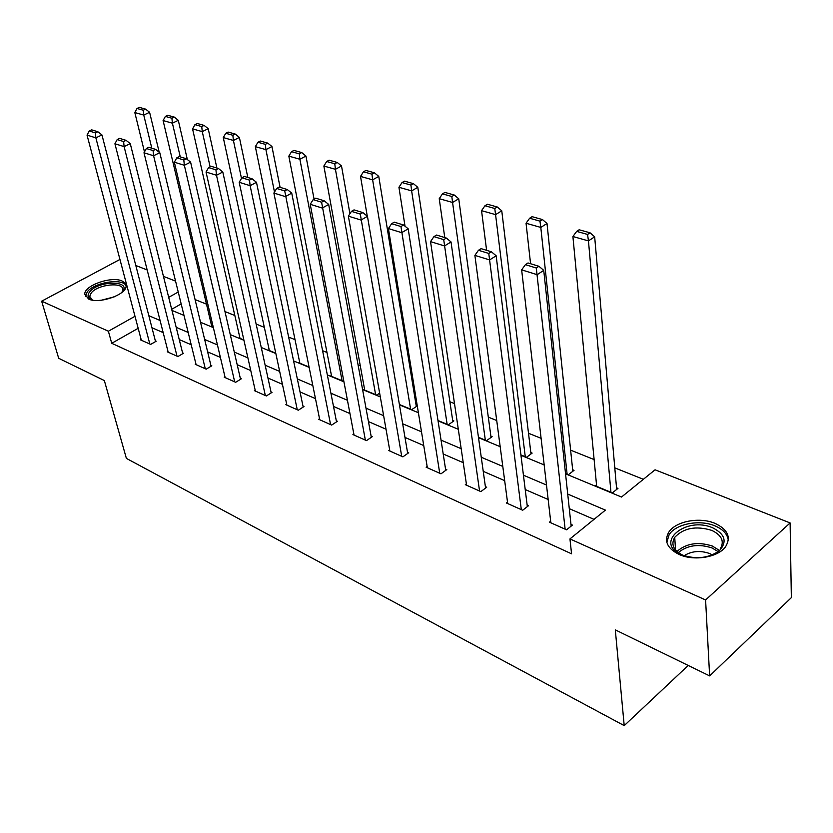 <?xml version="1.0" encoding="UTF-8"?>
<svg xmlns="http://www.w3.org/2000/svg" width="833" height="833" viewBox="0 0 833 833"><rect width="100%" height="100%" fill="white"/><g stroke="black" fill="none" stroke-linecap="round" stroke-linejoin="round"><path stroke-width="1.25" d="M679.239 554.528C667.285 548.53 663.807 541.086 668.795 532.172C675.605 521.26 699.564 516.689 714.995 523.363C727.73 529.382 731.27 537.15 725.626 546.646C718.317 557.298 694.128 561.4 679.239 554.528M88.652 299.068L84.758 294.164C84.248 285.5 111.403 275.952 122.003 280.96L125.158 283.147L126.106 286.115C126.491 294.705 99.002 304.274 88.652 299.068M135.8 265.488L147.17 269.954M163.445 276.358L175.565 281.127M643.347 479.308L614.785 467.865M594.116 459.577L570.626 450.153M541.096 438.314L528.518 433.275M496.728 420.519L488.305 417.146M454.506 403.599L449.882 401.745M414.282 387.47L413.126 387.001M360.283 365.822L358.075 364.937M326.973 352.463L322.59 350.703M295.017 339.645L288.645 337.094M264.332 327.348L256.127 324.058M234.844 315.52L224.972 311.563M206.49 304.149L195.078 299.578M565.555 473.821L621.512 497.041L655.061 469.802L790.111 522.937L705.593 599.958L569.949 538.92L605.414 510.119L567.721 494.063M705.593 599.958L709.633 675.896L791.35 597.646L790.111 522.937M709.633 675.896L615.306 629.873L624.209 725.626L688.225 665.452M624.209 725.626L126.387 458.4L104.344 380.566L58.695 358.294L41.65 301.192L119.942 259.448M181.167 303.91L171.681 309.293M211.624 325.89L210.926 326.297L213.279 327.275M239.831 337.552L239.102 337.99L243.871 339.968M269.163 349.673L268.393 350.141L275.775 353.213M299.672 362.282L298.86 362.792L309.074 367.03M331.43 375.412L330.586 375.954L343.134 381.16L343.737 380.775M364.531 389.073L363.636 389.667L376.724 395.092L379.65 393.145M399.392 404.505L411.762 409.638L417.281 405.858L416.125 405.39M438.002 420.519L448.341 424.82L453.881 420.915L452.683 420.415M478.465 437.315L486.576 440.678L492.126 436.648L490.876 436.128M520.917 454.933L526.581 457.275L532.141 453.1L530.829 452.558M565.513 473.436L568.47 474.664L574.041 470.333L572.667 469.77M596.511 484.764L595.251 485.774L612.39 492.886L617.961 488.398L616.524 487.805M138.174 328.306L111.726 343.3L571.563 553.81L569.949 538.92M594.023 519.365L569.283 508.651M548.156 499.488L525.217 489.544M504.673 480.641L483.244 471.353M463.252 462.679L443.208 453.995M423.737 445.551L404.984 437.429M386.023 429.203L368.457 421.592M349.964 413.574L333.502 406.442M315.468 398.622L300.036 391.937M282.429 384.305L267.966 378.026M250.764 370.57L237.186 364.687M220.381 357.399L207.646 351.88M191.205 344.758L179.251 339.572M163.174 332.606L151.95 327.733M141.131 339.489L140.485 339.854L150.679 344.404L156.198 341.218L155.344 340.832M167.985 351.422L167.308 351.818L177.898 356.545L183.468 353.265L182.573 352.869M195.901 363.823L195.193 364.25L206.209 369.165L211.811 365.781L210.884 365.375M224.941 376.724L224.192 377.182L235.666 382.295L241.299 378.817L240.341 378.39M255.169 390.156L254.388 390.635L266.341 395.967L272.016 392.385L271.006 391.937M286.677 404.14L285.854 404.671L298.318 410.221L304.024 406.525L302.973 406.056M319.528 418.728L318.675 419.291L331.669 425.09L337.407 421.269L336.313 420.79M353.827 433.951L352.921 434.566L366.499 440.615L372.268 436.669L371.122 436.169M389.667 449.851L388.699 450.518L402.891 456.848L408.691 452.756L407.493 452.236M427.142 466.47L426.121 467.198L440.98 473.821L446.79 469.593L445.551 469.041M466.386 483.858L465.303 484.66L480.86 491.605L486.701 487.222L485.389 486.649M507.505 502.08L506.36 502.965L522.676 510.244L528.528 505.704L527.154 505.09M550.665 521.198L549.436 522.176L566.565 529.809L572.427 525.092L570.98 524.457M111.726 343.3L108.384 331.222L41.65 301.192M134.988 316.29L108.384 331.222M546.49 485.025L523.436 475.206M502.788 466.418L481.266 457.255M461.18 448.695L441.053 440.126M421.498 431.806L402.672 423.789M383.628 415.677L365.999 408.17M347.434 400.267L330.92 393.228M312.812 385.523L297.339 378.932M279.669 371.414L265.154 365.229M247.901 357.888L234.292 352.088M217.434 344.914L204.658 339.468M188.185 332.45L176.19 327.348M160.082 320.486L148.826 315.697M171.962 310.417L183.989 315.415M200.534 322.277L213.352 327.608M230.272 334.627L243.944 340.301M261.27 347.496L275.848 353.546M293.591 360.918L309.147 367.374M327.338 374.923L343.935 381.816M362.584 389.552L380.317 396.914M399.455 404.859L418.395 412.731M438.054 420.884L458.306 429.297M478.517 437.679L500.185 446.675M520.958 455.307L544.168 464.939M178.241 292.008L168.693 297.36M141.329 340.239L87.038 135.113L95.857 137.851L101.949 134.946L97.836 131.739L91.661 129.854L89.225 131L95.399 132.895L97.836 131.739M155.542 341.592L101.949 134.946M149.825 344.019L95.857 137.851L95.399 132.895M89.225 131L87.038 135.113M159.197 152.22L149.596 112.288L143.755 115.069L151.793 148.191M144.484 151.908L134.811 112.538L137.018 108.477L143.276 110.227L145.619 109.123L139.35 107.374L137.018 108.477M143.276 110.227L143.755 115.069L134.811 112.538M145.619 109.123L149.596 112.288M92.713 300.172L92.026 299.942C87.757 298.162 86.965 295.476 89.641 291.883C98.159 280.44 132.072 280.221 122.389 291.769L121.66 292.622M121.93 292.321L122.815 289.905C124.117 281.575 97.576 284.251 91.172 293.049L89.725 296.34L92.317 300.047M126.116 286C123.305 277.774 94.368 282.168 87.236 291.894L85.435 296.6M681.842 554.84C653.384 543.241 685.84 515.721 712.746 527.851C725.064 534.12 727.334 541.689 719.556 550.561C708.727 558.256 696.159 559.693 681.842 554.84M720.191 548.978C724.658 541.408 721.826 535.202 711.705 530.361C695.961 525.623 683.643 527.955 674.73 537.337C670.69 544.522 673.47 550.519 683.07 555.34M684.101 555.715C691.817 550.977 700.366 550.269 709.747 553.57L712.382 554.924M728.302 540.461C727.594 534.265 723.159 529.403 714.995 525.894C699.678 519.251 675.896 523.79 669.138 534.64L666.837 542.304M168.183 352.203L114.923 143.765L124.107 146.608L130.26 143.63L126.095 140.35L119.65 138.393L117.193 139.569L123.628 141.548L126.095 140.35M182.771 353.671L130.26 143.63M177.012 356.149L124.107 146.608L123.628 141.548M117.193 139.569L114.923 143.765M196.099 364.656L143.994 152.772L153.584 155.75L159.78 152.678L155.563 149.346L148.836 147.295L146.358 148.513L153.074 150.565L155.563 149.346M211.082 366.218L159.78 152.678M205.282 368.748L153.584 155.75L153.074 150.565M146.358 148.513L143.994 152.772M187.352 159.551L178.293 120.316L172.4 123.18L180.261 156.875M211.811 326.671L163.091 120.546L165.382 116.412L171.91 118.234L174.274 117.089L167.735 115.277L165.382 116.412M171.91 118.234L172.4 123.18L163.091 120.546M174.274 117.089L178.293 120.316M216.903 168.058L208.198 128.688L202.263 131.624L210.114 166.808M240.019 338.375L192.558 128.886L194.943 124.669L201.742 126.574L204.116 125.398L197.317 123.503L194.943 124.669M201.742 126.574L202.263 131.624L192.558 128.886M204.116 125.398L208.198 128.688M225.149 377.599L174.336 162.185L184.343 165.288L190.601 162.123L186.321 158.728L179.303 156.583L176.804 157.843L183.812 159.988L186.321 158.728M240.539 379.275L190.601 162.123M234.698 381.858L184.343 165.288L183.812 159.988M176.804 157.843L174.336 162.185M255.377 391.083L206.043 172.014L216.497 175.253L222.796 171.994L218.465 168.526L211.124 166.298L208.604 167.589L215.934 169.828L218.465 168.526M271.214 392.884L222.796 171.994M265.342 395.519L216.497 175.253L215.934 169.828M208.604 167.589L206.043 172.014M286.885 405.13L239.186 182.292L250.129 185.686L256.481 182.312L252.076 178.783L244.402 176.44L241.862 177.783L249.536 180.126L252.076 178.783M303.181 407.066L256.481 182.312M297.266 409.753L250.129 185.686L249.536 180.126M241.862 177.783L239.186 182.292M247.828 177.491L239.383 137.414L233.407 140.444L241.487 178.408M269.351 350.547L223.275 137.57L225.764 133.29L232.855 135.269L235.25 134.061L228.148 132.083L225.764 133.29M232.855 135.269L233.407 140.444L223.275 137.57M235.25 134.061L239.383 137.414M280.086 187.331L271.933 146.514L265.914 149.638L274.484 192.048M299.859 363.198L255.335 146.65L257.928 142.276L265.342 144.348L267.757 143.109L260.344 141.048L257.928 142.276M265.342 144.348L265.914 149.638L255.335 146.65M267.757 143.109L271.933 146.514M314.062 199.139L305.95 156.031L299.89 159.249L342.082 380.723M331.617 376.381L288.832 156.125L291.54 151.679L299.286 153.845L301.713 152.554L293.966 150.398L291.54 151.679M299.286 153.845L299.89 159.249L288.832 156.125M301.713 152.554L305.95 156.031M349.922 213.727L341.52 165.986L335.428 169.307L375.621 394.644M364.719 390.115L323.86 166.038L326.682 161.498L334.793 163.768L337.23 162.445L329.118 160.186L326.682 161.498M334.793 163.768L335.428 169.307L323.86 166.038M337.23 162.445L341.52 165.986M416.313 406.514L378.765 176.409L372.632 179.834L410.607 409.159M367.27 216.174L360.522 176.409L363.469 171.785L371.966 174.159L374.423 172.795L365.926 170.432L363.469 171.785M371.966 174.159L372.632 179.834L360.522 176.409M374.423 172.795L378.765 176.409M452.86 421.633L417.791 187.321L411.637 190.872L447.144 424.32M405.025 226.201L398.934 187.279L402.027 182.562L410.929 185.051L413.397 183.635L404.484 181.157L402.027 182.562M410.929 185.051L411.637 190.872L398.934 187.279M413.397 183.635L417.791 187.321M491.054 437.429L458.744 198.785L452.569 202.45L485.327 440.157M444.77 237.561L439.23 198.681L442.469 193.87L451.819 196.484L454.297 195.026L444.947 192.423L442.469 193.87M451.819 196.484L452.569 202.45L439.23 198.681M454.297 195.026L458.744 198.785M530.996 453.954L501.768 210.822L495.573 214.622L525.269 456.734M486.607 250.327L481.547 210.655L484.952 205.751L494.771 208.489L497.259 206.98L487.43 204.241L484.952 205.751M494.771 208.489L495.573 214.622L481.547 210.655M497.259 206.98L501.768 210.822M572.823 471.28L547.01 223.483L540.804 227.419L567.096 474.092M530.579 263.738L526.05 223.244L529.621 218.236L539.961 221.13L542.45 219.558L532.11 216.674L529.621 218.236M539.961 221.13L540.804 227.419L526.05 223.244M542.45 219.558L547.01 223.483M319.747 419.78L273.88 193.048L285.344 196.598L291.737 193.121L287.281 189.528L279.242 187.071L276.681 188.445L284.719 190.913L287.281 189.528M336.522 421.852L291.737 193.121M330.576 424.601L284.719 190.913M276.681 188.445L273.88 193.048M354.046 435.065L310.23 204.314L322.256 208.042L328.681 204.439L324.172 200.774L315.738 198.202L313.166 199.628L321.59 202.211L324.172 200.774M371.331 437.304L328.681 204.439M365.354 440.105L321.59 202.211M313.166 199.628L310.23 204.314M389.875 451.038L348.371 216.143L360.991 220.058L367.457 216.33L362.886 212.582L354.035 209.885L351.443 211.363L360.293 214.071L362.886 212.582M407.701 453.454L367.457 216.33M401.704 456.317L360.293 214.071M351.443 211.363L348.371 216.143M427.35 467.75L388.417 228.554L401.693 232.667L408.191 228.815L403.557 224.993L394.248 222.151L391.645 223.681L400.954 226.534L403.557 224.993M445.749 470.353L408.191 228.815M439.73 473.269L400.954 226.534M391.645 223.681L388.417 228.554M466.584 485.243L430.536 241.612L444.499 245.943L451.028 241.945L446.332 238.04L436.544 235.052L433.931 236.634L443.718 239.633L446.332 238.04M485.587 488.055L451.028 241.945M479.558 491.022L443.718 239.633M433.931 236.634L430.536 241.612M507.703 503.569L474.883 255.367L489.606 259.927L496.156 255.773L491.397 251.785L481.078 248.64L478.454 250.285L488.773 253.44L491.397 251.785M527.341 506.62L496.156 255.773M521.302 509.629L488.773 253.44M478.454 250.285L474.883 255.367M550.852 522.801L521.645 269.861L537.17 274.682L543.741 270.35L538.92 266.279L528.039 262.957L525.404 264.665L536.296 268.007L538.92 266.279M571.157 526.112L543.741 270.35M565.128 529.174L536.296 268.007M525.404 264.665L521.645 269.861M616.67 489.44L594.668 236.811L588.452 240.904L610.953 492.293M596.667 486.357L572.906 236.51L576.665 231.387L587.567 234.437L590.056 232.803L579.154 229.773L576.665 231.387M587.567 234.437L588.452 240.904L572.906 236.51M590.056 232.803L594.668 236.811M101.355 300.224L114.215 296.86M676.937 551.488C686.34 543.283 698.179 541.481 712.475 546.094L719.118 550.28M717.89 551.467L712.09 547.979C698.793 543.605 687.527 545.146 678.281 552.602M90.276 298.318L89.725 296.34M675.553 550.051L674.73 537.337"/></g></svg>

